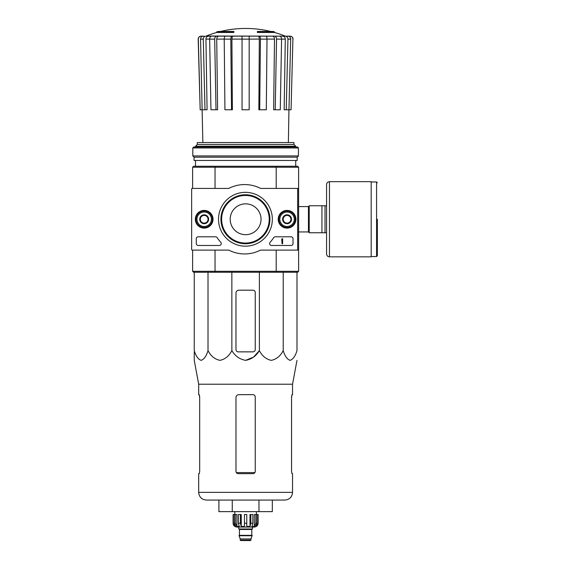 <?xml version="1.0" encoding="UTF-8"?>
<svg xmlns="http://www.w3.org/2000/svg" width="569" height="569" viewBox="0 0 569 569"><rect width="100%" height="100%" fill="white"/><g stroke="black" fill="none" stroke-linecap="round" stroke-linejoin="round"><path stroke-width="0.85" d="M216.704 32.469L233.859 32.469L233.859 31.892L216.704 31.892L216.704 32.469A106.005 106.005 0 0 0 206.27 36.025L285.674 36.16L205.886 36.16M233.859 31.892L233.859 31.466L218.247 31.466A106.005 106.005 0 0 0 216.704 31.892M274.528 31.892A106.005 106.005 0 0 0 272.985 31.466L257.373 31.466L257.373 32.469L274.528 32.469L274.528 31.892L257.373 31.892M209.648 39.097L205.935 39.097L207.08 109.781L200.174 109.781L198.318 39.126C198.46 37.326 199.42 36.338 201.22 36.16L204.093 36.16M204.996 109.781L203.282 39.126C203.41 37.326 204.307 36.338 205.964 36.16L213.731 36.16M226.434 36.16L211.696 36.16C210.43 36.338 209.748 37.326 209.648 39.126L210.964 109.781L216.007 109.781L214.691 39.126L209.648 39.126M267.01 39.126L260.424 39.126L259.713 109.781L266.299 109.781L267.01 39.126C266.953 37.326 266.584 36.338 265.901 36.16L225.331 36.16C224.648 36.338 224.278 37.326 224.222 39.126L224.933 109.781L231.519 109.781L230.808 39.126L224.222 39.126M281.584 39.126L276.541 39.126L275.225 109.781L280.268 109.781L281.584 39.126C281.484 37.326 280.802 36.338 279.528 36.16L264.798 36.16M206.27 36.025L277.501 36.16M285.346 36.16L290.012 36.16C291.805 36.338 292.772 37.326 292.914 39.126L291.058 109.781L288.96 109.781L290.681 39.126L287.95 39.126L286.235 109.781L284.151 109.781L285.297 39.097L281.584 39.097M200.174 109.781L198.183 39.126C198.318 37.334 199.285 36.345 201.07 36.16M292.914 39.126L291.058 109.781M287.999 36.16C289.657 36.338 290.546 37.326 290.681 39.126M287.95 39.126C287.822 37.326 286.925 36.338 285.268 36.16M282.615 36.16C284.258 36.338 285.154 37.319 285.297 39.097M288.376 142.549L288.945 109.781L286.235 109.781M276.541 39.126C276.442 37.326 275.759 36.338 274.486 36.16M272.459 36.16C273.717 36.338 274.4 37.319 274.507 39.097L267.01 39.097M275.225 109.781L273.632 109.781L274.507 39.097M260.424 39.126C260.367 37.326 259.997 36.338 259.315 36.16M258.212 36.16C258.895 36.338 259.265 37.319 259.322 39.097L249.179 39.097M259.713 109.781L258.845 109.781L259.322 39.097M249.179 36.16L249.179 39.126L242.053 39.126L242.053 109.781L249.179 109.781L249.179 39.126M242.053 39.126L242.053 36.16M231.917 36.16C231.234 36.338 230.865 37.326 230.808 39.126M231.519 109.781L232.38 109.781L231.91 39.097C231.967 37.319 232.337 36.338 233.02 36.16M216.739 36.16C215.473 36.338 214.79 37.326 214.691 39.126M216.007 109.781L217.6 109.781L216.725 39.097C216.832 37.319 217.514 36.338 218.773 36.16M203.282 39.126L200.551 39.126L202.856 142.549M200.551 39.126C200.686 37.326 201.575 36.338 203.233 36.16M205.935 39.097C206.078 37.319 206.974 36.338 208.617 36.16M230.196 219.257A15.42 15.42 0 0 1 253.326 205.907A15.42 15.42 0 0 1 253.326 232.614A15.42 15.42 0 0 1 230.196 219.257M298.618 271.299L276.2 271.299L276.2 250.097L298.618 250.097L298.618 271.299L297.651 272.259L275.944 272.259L276.2 271.299L215.032 271.299L215.032 250.097M275.944 166.255L215.288 166.255L215.032 167.222L276.2 167.222L275.944 166.255L297.651 166.255L298.618 167.222L276.2 167.222L276.2 188.424L298.618 188.424L298.618 250.097M191.646 245.282L191.646 249.521A0.576 0.576 0 0 0 192.23 250.097L228.297 250.097A1.927 1.927 0 0 1 229.158 250.296A34.695 34.695 0 0 0 260.147 250.296A1.927 1.927 0 0 1 261.007 250.097L297.075 250.097A0.576 0.576 0 0 0 297.651 249.521L297.651 189A0.576 0.576 0 0 0 297.075 188.424L261.007 188.424A1.927 1.927 0 0 1 260.147 188.218A34.695 34.695 0 0 0 229.158 188.218A1.927 1.927 0 0 1 228.297 188.424L192.23 188.424L192.614 188.424L192.614 167.222L215.032 167.222L215.032 188.424M275.944 272.259L193.574 272.259L192.614 271.299L192.614 250.097M192.614 271.299L215.032 271.299L215.288 272.259M298.618 167.222L298.618 188.424M215.288 166.255L193.574 166.255L192.614 167.222M293.953 144.476L197.279 144.476L197.279 142.549L293.953 142.549L293.953 144.476L295.724 146.247L195.501 146.247L195.501 146.98M195.501 160.472L195.501 166.255M197.279 144.476L195.501 146.247M255.253 349.551L255.253 292.502A2.312 2.312 0 0 0 252.942 290.183L238.866 290.183A2.888 2.888 0 0 0 235.979 293.078L235.979 349.551A2.312 2.312 0 0 0 238.29 351.862L252.942 351.862A2.312 2.312 0 0 0 255.253 349.551M194.249 272.259L194.249 350.596C195.85 356.016 198.147 359.274 201.134 360.355C204.129 359.267 206.419 356.016 208.012 350.596C210.786 356.016 214.762 359.274 219.933 360.355C225.118 359.267 229.087 356.016 231.853 350.596C235.061 356.023 239.649 359.281 245.623 360.355C251.598 359.267 256.185 356.016 259.379 350.596L259.379 272.259M231.853 350.596L231.853 272.259M208.012 350.596L208.012 272.259M296.982 272.259L296.982 350.596C295.382 356.016 293.092 359.267 290.098 360.355C287.11 359.274 284.82 356.016 283.22 350.596C280.453 356.016 276.484 359.267 271.299 360.355C266.121 359.274 262.153 356.016 259.379 350.596L253.546 357.083L245.616 360.355M283.22 350.596L283.22 272.259M194.249 351.862L194.249 360.355L198.688 384.224L198.688 394.651L199.257 394.651L199.683 396.963L199.683 471.36L199.257 473.671L199.683 471.36M218.909 500.073L218.909 511.638L272.323 511.638L272.323 500.073L258.966 500.073L258.966 511.638M232.266 511.638L232.266 500.073M198.688 384.224L292.544 384.224L292.544 394.651L291.975 394.651L291.548 396.963L291.548 471.36L291.975 473.671L292.544 473.671L292.544 492.363C292.089 497.05 289.521 499.618 284.834 500.073L206.391 500.073C201.711 499.618 199.143 497.05 198.688 492.363L198.688 473.671L199.257 473.671M255.253 396.963C255.111 395.547 254.336 394.779 252.942 394.651L238.866 394.651C237.124 394.815 236.156 395.775 235.979 397.539L235.979 471.36C236.121 472.768 236.896 473.536 238.29 473.671L252.942 473.671C254.336 473.543 255.104 472.768 255.253 471.36L255.253 396.963M199.171 394.651L199.683 397.539M291.548 397.539L292.061 394.651M326.563 205.765L309.216 205.765L309.216 232.749L326.563 232.749L326.563 253.952L326.563 184.569C326.734 182.813 327.701 181.845 329.458 181.675L329.458 256.839L371.18 256.839L371.18 181.675L329.458 181.675M321.94 205.765L321.94 232.749M325.02 205.765L325.02 232.749M377.354 219.257L377.354 255.78L377.354 219.257M191.646 202.877L191.646 235.644M198.204 236.796A1.927 1.927 0 0 0 196.277 238.724L196.277 243.546A1.927 1.927 0 0 0 198.204 245.474L219.314 245.474A1.927 1.927 0 0 0 220.729 242.23A33.727 33.727 0 0 1 217.166 237.671A1.927 1.927 0 0 0 215.551 236.796L198.204 236.796M192.23 188.424A0.576 0.576 0 0 0 191.646 189L191.646 249.521M272.338 219.257A26.914 26.914 0 0 1 231.967 242.565A26.914 26.914 0 0 1 231.967 195.949A26.914 26.914 0 0 1 272.338 219.257M287.053 210.416A8.841 8.841 0 0 1 294.714 223.681A8.841 8.841 0 0 1 279.4 223.681A8.841 8.841 0 0 1 287.053 210.416M204.179 210.416A8.841 8.841 0 0 1 211.832 223.681A8.841 8.841 0 0 1 196.518 223.681A8.841 8.841 0 0 1 204.179 210.416M270.119 242.23A1.927 1.927 0 0 0 271.534 245.474L291.1 245.474A1.927 1.927 0 0 0 293.028 243.546L293.028 238.724A1.927 1.927 0 0 0 291.1 236.796L275.296 236.796A1.927 1.927 0 0 0 273.682 237.671A33.727 33.727 0 0 1 270.119 242.23M269.919 219.257A24.495 24.495 0 0 1 233.176 240.474A24.495 24.495 0 0 1 233.176 198.048A24.495 24.495 0 0 1 269.919 219.257M269.222 219.257A23.798 23.798 0 0 1 233.525 239.869A23.798 23.798 0 0 1 233.525 198.645A23.798 23.798 0 0 1 269.222 219.257M287.053 210.587A8.67 8.67 0 0 1 294.564 223.596A8.67 8.67 0 0 1 279.543 223.596A8.67 8.67 0 0 1 287.053 210.587M204.179 210.587A8.67 8.67 0 0 1 211.689 223.596A8.67 8.67 0 0 1 196.668 223.596A8.67 8.67 0 0 1 204.179 210.587M281.755 239.4L282.039 238.724L282.622 238.724L282.622 243.738L282.039 243.738L281.755 239.4M208.034 221.483L204.179 223.709L200.324 221.483L200.324 217.031L204.179 214.805L208.034 217.031L208.034 221.483A4.452 4.452 0 0 1 200.324 221.483A4.452 4.452 0 0 1 204.179 214.805A4.452 4.452 0 0 1 208.034 221.483L208.034 217.031L204.179 214.805L200.324 217.031L200.324 221.483L202.251 222.6A3.855 3.855 0 0 1 202.251 215.921A3.855 3.855 0 0 1 208.034 219.257A3.855 3.855 0 0 1 206.106 222.6L208.034 221.483M204.179 212.031A7.226 7.226 0 0 1 210.438 222.87A7.226 7.226 0 0 1 197.92 222.87A7.226 7.226 0 0 1 204.179 212.031M204.179 211.071A8.194 8.194 0 0 1 211.27 223.354A8.194 8.194 0 0 1 197.08 223.354A8.194 8.194 0 0 1 204.179 211.071M206.106 222.6A3.855 3.855 0 0 1 202.251 222.6L204.179 223.709L206.106 222.6M290.908 221.483L287.053 223.709L283.198 221.483L283.198 217.031L287.053 214.805L290.908 217.031L290.908 221.483A4.452 4.452 0 0 1 283.198 221.483A4.452 4.452 0 0 1 287.053 214.805A4.452 4.452 0 0 1 290.908 221.483L290.908 217.031L287.053 214.805L283.198 217.031L283.198 221.483L285.126 222.6A3.855 3.855 0 0 1 285.126 215.921A3.855 3.855 0 0 1 290.908 219.257A3.855 3.855 0 0 1 288.981 222.6L290.908 221.483M287.053 212.031A7.226 7.226 0 0 1 293.312 222.87A7.226 7.226 0 0 1 280.794 222.87A7.226 7.226 0 0 1 287.053 212.031M287.053 211.071A8.194 8.194 0 0 1 294.145 223.354A8.194 8.194 0 0 1 279.962 223.354A8.194 8.194 0 0 1 287.053 211.071M288.981 222.6A3.855 3.855 0 0 1 285.126 222.6L287.053 223.709L288.981 222.6M298.426 147.947L297.459 146.98L193.773 146.98L192.806 147.947L192.806 155.942L298.426 155.942L298.426 147.947L192.806 147.947M298.426 155.942L297.174 157.2L194.057 157.2L192.806 155.942M297.174 157.2L297.174 160.472L194.057 160.472L194.057 157.2M255.844 514.532L255.844 523.203L254.329 526.425L254.329 514.532L258.141 514.532L258.141 523.203C257.913 525.543 256.633 526.83 254.286 527.058L236.946 527.058C234.599 526.83 233.318 525.543 233.091 523.203L234.883 526.425L235.744 526.425L234.236 523.203L234.236 514.532L235.388 514.532L235.388 523.203L234.236 523.203M251.014 540.066L240.218 540.066L240.701 540.55L250.531 540.55L252.167 535.344L239.065 535.344L239.065 535.735L252.167 535.735M240.218 540.066L240.218 538.907L251.014 538.907M239.257 535.344L251.975 535.344M251.783 535.152L251.783 529.469L252.266 528.985M238.774 527.058L238.774 528.985L252.458 528.985L252.458 527.058M246.775 523.203L244.457 523.203L244.457 514.532L246.775 514.532L246.775 526.425L249.983 526.425L250.851 523.203L249.983 526.425L249.983 514.532L252.856 514.532L252.856 523.203L250.851 523.203L250.851 514.532M258.091 514.532L258.091 523.203L256.349 526.425L256.349 525.479M256.996 514.532L256.996 523.203L255.488 526.425L256.349 526.425M252.856 523.203L251.982 526.425L254.329 526.425M244.457 523.203L244.457 526.425L241.249 526.425L240.381 523.203L238.375 523.203L239.25 526.425L236.903 526.425L235.388 523.203M234.883 525.479L234.883 526.425L233.141 523.203L233.141 514.532L233.141 523.203M238.375 523.203L238.375 514.532L240.381 514.532L240.381 523.203M233.091 523.203L233.091 514.532L234.236 514.532M241.249 526.425L241.249 514.532L240.381 514.532M236.903 526.425L236.903 514.532L235.388 514.532M256.406 514.532L256.406 511.638M242.053 39.097L231.91 39.097M224.222 39.097L216.725 39.097M254.898 472.59L236.334 472.59M292.544 492.363L198.688 492.363M298.618 206.583L308.448 206.583L308.448 231.939L309.216 232.707M371.18 181.966L376.578 181.966L376.578 256.555L377.354 255.78M239.449 535.152L239.449 529.469L251.783 529.469M256.996 523.203L255.844 523.203M270.723 31.466A106.005 106.005 0 0 0 220.509 31.466M284.962 36.025A106.005 106.005 0 0 0 274.528 32.469M295.724 146.247L295.724 146.98M295.724 160.472L295.724 166.255M293.049 39.126C292.914 37.334 291.947 36.345 290.154 36.16M292.544 384.224L296.982 360.355M298.618 231.939L308.448 231.939M308.448 206.583L309.216 205.807M376.578 181.966L377.354 182.734M371.18 256.555L376.578 256.555M329.458 256.839C327.701 256.669 326.734 255.709 326.563 253.952M240.218 538.907L239.065 535.735M239.449 529.469L238.966 528.985M234.819 514.532L234.819 511.638"/></g></svg>
